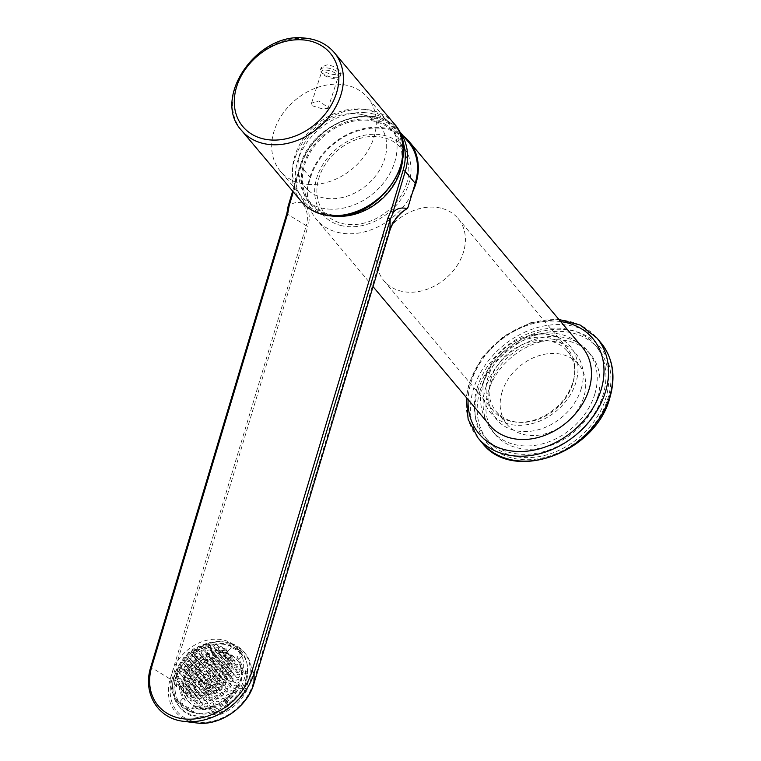 <?xml version="1.0" encoding="UTF-8"?>
<svg xmlns="http://www.w3.org/2000/svg" width="761" height="761" viewBox="0 0 761 761"><rect width="100%" height="100%" fill="white"/><g stroke="black" fill="none" stroke-linecap="round" stroke-linejoin="round"><path stroke-width="0.57" stroke-dasharray="3.81 2.85" d="M477.185 387.872A71.772 56.2 -40.1 0 0 485.261 437.423A71.772 56.2 -40.1 0 0 549.708 449.732A71.772 56.2 -40.1 0 0 603.159 394.55A71.772 56.2 -40.1 0 0 595.083 344.99A71.772 56.2 -40.1 0 0 530.636 332.69A71.772 56.2 -40.1 0 0 477.185 387.872M479.953 391.164A71.772 56.2 -40.1 0 0 488.029 440.714A71.772 56.2 -40.1 0 0 552.476 453.023A71.772 56.2 -40.1 0 0 605.927 397.841A71.772 56.2 -40.1 0 0 597.851 348.281A71.772 56.2 -40.1 0 0 533.404 335.981A71.772 56.2 -40.1 0 0 479.953 391.164M597.575 397.394A62.259 48.752 -40.1 0 0 590.574 354.407A62.259 48.752 -40.1 0 0 534.669 343.734A62.259 48.752 -40.1 0 0 488.305 391.601A62.259 48.752 -40.1 0 0 495.306 434.588A62.259 48.752 -40.1 0 0 551.211 445.271A62.259 48.752 -40.1 0 0 597.575 397.394M594.807 394.103A62.259 48.752 -40.1 0 0 587.806 351.116A62.259 48.752 -40.1 0 0 531.901 340.443A62.259 48.752 -40.1 0 0 485.537 388.31A62.259 48.752 -40.1 0 0 492.538 431.297A62.259 48.752 -40.1 0 0 548.443 441.97A62.259 48.752 -40.1 0 0 594.807 394.103M490.883 379.159A46.697 36.566 -40.1 0 0 496.134 411.406A46.697 36.566 -40.1 0 0 538.065 419.406A46.697 36.566 -40.1 0 0 572.833 383.506A46.697 36.566 -40.1 0 0 567.582 351.268A46.697 36.566 -40.1 0 0 525.651 343.259A46.697 36.566 -40.1 0 0 490.883 379.159M501.965 392.334A46.697 36.566 -40.1 0 0 507.216 424.571A46.697 36.566 -40.1 0 0 549.147 432.571A46.697 36.566 -40.1 0 0 583.915 396.671A46.697 36.566 -40.1 0 0 578.664 364.433A46.697 36.566 -40.1 0 0 536.733 356.424A46.697 36.566 -40.1 0 0 501.965 392.334M581.242 388.671A51.539 40.352 -40.1 0 0 549.594 341.004A51.539 40.352 -40.1 0 0 490.788 383.877A51.539 40.352 -40.1 0 0 522.436 431.535A51.539 40.352 -40.1 0 0 581.242 388.671M355.216 113.617A48.428 37.917 -40.1 0 0 297.951 166.183A48.428 37.917 -40.1 0 0 329.427 198.659A48.428 37.917 -40.1 0 0 384.001 160.866A48.428 37.917 -40.1 0 0 359.791 114.14A48.428 37.917 -40.1 0 0 355.216 113.617M402.598 159.582A55.344 43.329 -40.1 0 0 390.165 127.838A55.344 43.329 -40.1 0 0 366.754 119.068A55.344 43.329 -40.1 0 0 313.561 145.57A55.344 43.329 -40.1 0 0 306.274 198.45A55.344 43.329 -40.1 0 0 335.43 216.114M335.563 74.673C329.732 74.226 325.251 72.618 322.112 69.841L321.342 67.12L327.249 64.799C332.899 65.769 337.218 67.9 340.196 71.211L341.099 73.494L335.563 74.673M339.473 73.456A10.378 4.033 17.9 0 1 340.3 75.957A10.378 4.033 17.9 0 1 338.864 77.28A10.378 4.033 17.9 0 1 329.789 76.794A10.378 4.033 17.9 0 1 321.38 72.086A10.378 4.033 17.9 0 1 320.952 71.496A10.378 4.033 17.9 0 1 320.552 69.584A10.378 4.033 17.9 0 1 328.904 68.214A10.378 4.033 17.9 0 1 339.473 73.456M365.451 112.704A58.454 45.774 -40.1 0 0 309.194 139.482A58.454 45.774 -40.1 0 0 299.882 195.206A58.454 45.774 -40.1 0 0 332.376 215.239A58.454 45.774 -40.1 0 0 394.103 180.528A58.454 45.774 -40.1 0 0 388.053 120.989A58.454 45.774 -40.1 0 0 365.451 112.704M328.609 209.085A57.075 44.69 -40.1 0 0 386.36 179.149A57.075 44.69 -40.1 0 0 388.424 122.283A57.075 44.69 -40.1 0 0 382.973 117.07A57.075 44.69 -40.1 0 0 360.904 108.985A57.075 44.69 -40.1 0 0 305.979 135.125A57.075 44.69 -40.1 0 0 296.885 189.527A57.075 44.69 -40.1 0 0 301.099 195.786A57.075 44.69 -40.1 0 0 328.609 209.085M307.834 184.4A57.075 44.69 -40.1 0 0 365.575 154.454A57.075 44.69 -40.1 0 0 367.639 97.598A57.075 44.69 -40.1 0 0 340.119 84.29A57.075 44.69 -40.1 0 0 282.379 114.236A57.075 44.69 -40.1 0 0 280.314 171.092A57.075 44.69 -40.1 0 0 307.834 184.4M337.475 74.863A8.647 3.358 17.9 0 1 338.169 76.947A8.647 3.358 17.9 0 1 336.961 78.041A8.647 3.358 17.9 0 1 329.399 77.641A8.647 3.358 17.9 0 1 322.398 73.722A8.647 3.358 17.9 0 1 322.036 73.227A8.647 3.358 17.9 0 1 321.703 71.639A8.647 3.358 17.9 0 1 328.676 70.488A8.647 3.358 17.9 0 1 337.475 74.863M312.086 105.712L321.37 108.547L328.001 108.452L327.154 106.854L318.859 100.947L311.544 103.144L312.086 105.712M440.59 208.076A48.428 37.917 -40.1 0 0 387.749 229.86A48.428 37.917 -40.1 0 0 383.982 280.838A48.428 37.917 -40.1 0 0 401.475 291.244A48.428 37.917 -40.1 0 0 454.327 269.461A48.428 37.917 -40.1 0 0 458.084 218.474A48.428 37.917 -40.1 0 0 440.59 208.076M510.916 421.271A48.428 37.917 139.9 0 1 493.423 410.873A48.428 37.917 139.9 0 1 497.18 359.886A48.428 37.917 139.9 0 1 550.032 338.103A48.428 37.917 139.9 0 1 567.525 348.509A48.428 37.917 139.9 0 1 563.758 399.487A48.428 37.917 139.9 0 1 510.916 421.271M551.43 335.135A51.881 40.628 139.9 0 1 573.147 389.546A51.881 40.628 139.9 0 1 509.518 424.238A51.881 40.628 139.9 0 1 487.801 369.827A51.881 40.628 139.9 0 1 551.43 335.135M582.327 347.292A60.528 47.401 -40.1 0 0 560.467 334.298A60.528 47.401 -40.1 0 0 494.403 361.523A60.528 47.401 -40.1 0 0 489.703 425.247M403.359 136A60.528 47.401 -40.1 0 0 387.301 128.552A60.528 47.401 -40.1 0 0 321.237 155.777A60.528 47.401 -40.1 0 0 316.538 219.51A60.528 47.401 -40.1 0 0 338.398 232.514A60.528 47.401 -40.1 0 0 412.529 192.257M341.613 225.675A52.576 41.17 139.9 0 1 319.61 170.54A52.576 41.17 139.9 0 1 384.086 135.382A52.576 41.17 139.9 0 1 406.089 190.526A52.576 41.17 139.9 0 1 341.613 225.675M175.601 678.764A42.369 33.18 139.9 0 1 207.154 646.194A42.369 33.18 139.9 0 1 245.194 653.452A42.369 33.18 139.9 0 1 249.96 682.712A42.369 33.18 139.9 0 1 218.407 715.283A42.369 33.18 139.9 0 1 180.367 708.025A42.369 33.18 139.9 0 1 175.601 678.764M174.212 677.119A42.369 33.18 139.9 0 1 205.765 644.548A42.369 33.18 139.9 0 1 243.815 651.806A42.369 33.18 139.9 0 1 248.581 681.066A42.369 33.18 139.9 0 1 217.028 713.637A42.369 33.18 139.9 0 1 178.978 706.379A42.369 33.18 139.9 0 1 174.212 677.119M176.485 677.242A39.772 31.144 139.9 0 1 206.107 646.66A39.772 31.144 139.9 0 1 241.827 653.48A39.772 31.144 139.9 0 1 246.298 680.943A39.772 31.144 139.9 0 1 216.676 711.525A39.772 31.144 139.9 0 1 180.966 704.705A39.772 31.144 139.9 0 1 176.485 677.242M172.328 672.305A39.772 31.144 139.9 0 1 201.95 641.723A39.772 31.144 139.9 0 1 237.67 648.543A39.772 31.144 139.9 0 1 242.15 676.006A39.772 31.144 139.9 0 1 212.528 706.588A39.772 31.144 139.9 0 1 176.809 699.768A39.772 31.144 139.9 0 1 172.328 672.305M399.858 170.388A54.326 42.54 139.9 0 1 337.865 215.572A54.326 42.54 139.9 0 1 304.505 165.327A54.326 42.54 139.9 0 1 366.498 120.143A54.326 42.54 139.9 0 1 399.858 170.388M183.867 721.352A58.521 45.822 139.9 0 1 151.439 667.549L287.458 214.155L288.657 206.726L288.067 206.554M408.495 142.107A59.662 46.716 -40.1 0 0 354.921 131.881A59.662 46.716 -40.1 0 0 310.488 177.751L303.306 201.713L302.241 203.016C307.311 209.503 308.643 217.056 306.226 225.684A1.731 0.694 -163.3 0 0 307.996 226.226C310.64 216.723 309.08 208.552 303.306 201.713M406.859 182.868A50.15 39.268 139.9 0 1 349.632 224.581A50.15 39.268 139.9 0 1 318.84 178.198A50.15 39.268 139.9 0 1 376.067 136.485A50.15 39.268 139.9 0 1 406.859 182.868M302.241 203.016C296.467 201.675 291.929 202.911 288.657 206.726M239.068 681.476A2.074 1.627 139.9 0 1 235.406 681.371A2.074 1.627 139.9 0 1 239.068 681.476M226.398 670.679A2.074 1.627 -40.1 0 0 230.069 670.783A2.074 1.627 -40.1 0 0 226.398 670.679M207.135 672.943A2.074 1.627 139.9 0 1 203.472 672.838A2.074 1.627 139.9 0 1 207.135 672.943M194.464 662.137A2.074 1.627 -40.1 0 0 198.136 662.241A2.074 1.627 -40.1 0 0 194.464 662.137M203.406 669.014A2.074 1.627 139.9 0 1 199.734 668.909A2.074 1.627 139.9 0 1 203.406 669.014M190.726 658.208A2.074 1.627 -40.1 0 0 194.397 658.313A2.074 1.627 -40.1 0 0 190.726 658.208M212.319 669.68A2.074 1.627 139.9 0 1 208.657 669.575A2.074 1.627 139.9 0 1 212.319 669.68M199.648 658.883A2.074 1.627 -40.1 0 0 203.32 658.988A2.074 1.627 -40.1 0 0 199.648 658.883M195.482 669.613A2.074 1.627 139.9 0 1 191.81 669.518A2.074 1.627 139.9 0 1 195.482 669.613M182.811 658.817A2.074 1.627 -40.1 0 0 186.474 658.921A2.074 1.627 -40.1 0 0 182.811 658.817M219.634 662.546A2.074 1.627 139.9 0 1 215.962 662.441A2.074 1.627 139.9 0 1 219.634 662.546M206.954 651.739A2.074 1.627 -40.1 0 0 210.626 651.844A2.074 1.627 -40.1 0 0 206.954 651.739M199.372 673.647A2.074 1.627 139.9 0 1 195.701 673.542A2.074 1.627 139.9 0 1 199.372 673.647M186.702 662.841A2.074 1.627 -40.1 0 0 190.364 662.945A2.074 1.627 -40.1 0 0 186.702 662.841M192.257 674.712A2.074 1.627 139.9 0 1 188.595 674.607A2.074 1.627 139.9 0 1 192.257 674.712M179.586 663.906A2.074 1.627 -40.1 0 0 183.258 664.011A2.074 1.627 -40.1 0 0 179.586 663.906M203.434 677.747A2.074 1.627 139.9 0 1 199.772 677.642A2.074 1.627 139.9 0 1 203.434 677.747M190.764 666.95A2.074 1.627 -40.1 0 0 194.436 667.055A2.074 1.627 -40.1 0 0 190.764 666.95M210.883 676.862A2.074 1.627 139.9 0 1 207.211 676.757A2.074 1.627 139.9 0 1 210.883 676.862M198.202 666.065A2.074 1.627 -40.1 0 0 201.874 666.16A2.074 1.627 -40.1 0 0 198.202 666.065M213.537 704.657A2.074 1.627 139.9 0 1 209.865 704.562A2.074 1.627 139.9 0 1 213.537 704.657M200.866 693.861A2.074 1.627 -40.1 0 0 204.528 693.965A2.074 1.627 -40.1 0 0 200.866 693.861M202.654 704.353A2.074 1.627 139.9 0 1 198.982 704.248A2.074 1.627 139.9 0 1 202.654 704.353M189.974 693.556A2.074 1.627 -40.1 0 0 193.646 693.661A2.074 1.627 -40.1 0 0 189.974 693.556M211.273 692.957A2.074 1.627 139.9 0 1 207.601 692.852A2.074 1.627 139.9 0 1 211.273 692.957M198.592 682.151A2.074 1.627 -40.1 0 0 202.264 682.256A2.074 1.627 -40.1 0 0 198.592 682.151M199.667 665.085A2.074 1.627 139.9 0 1 195.996 664.981A2.074 1.627 139.9 0 1 199.667 665.085M186.987 654.289A2.074 1.627 -40.1 0 0 190.659 654.384A2.074 1.627 -40.1 0 0 186.987 654.289M208.286 681.97A2.074 1.627 139.9 0 1 204.614 681.866A2.074 1.627 139.9 0 1 208.286 681.97M195.615 671.173A2.074 1.627 -40.1 0 0 199.277 671.278A2.074 1.627 -40.1 0 0 195.615 671.173M210.455 686.194A2.074 1.627 139.9 0 1 206.792 686.089A2.074 1.627 139.9 0 1 210.455 686.194M197.784 675.388A2.074 1.627 -40.1 0 0 201.456 675.492A2.074 1.627 -40.1 0 0 197.784 675.388M216.286 674.712A2.074 1.627 139.9 0 1 212.614 674.607A2.074 1.627 139.9 0 1 216.286 674.712M203.615 663.906A2.074 1.627 -40.1 0 0 207.277 664.011A2.074 1.627 -40.1 0 0 203.615 663.906M206.298 691.597A2.074 1.627 139.9 0 1 202.626 691.502A2.074 1.627 139.9 0 1 206.298 691.597M193.627 680.8A2.074 1.627 -40.1 0 0 197.289 680.905A2.074 1.627 -40.1 0 0 193.627 680.8M189.28 685.537A2.074 1.627 139.9 0 1 185.617 685.433A2.074 1.627 139.9 0 1 189.28 685.537M176.609 674.731A2.074 1.627 -40.1 0 0 180.281 674.836A2.074 1.627 -40.1 0 0 176.609 674.731M195.615 684.348A2.074 1.627 139.9 0 1 191.943 684.244A2.074 1.627 139.9 0 1 195.615 684.348M182.944 673.552A2.074 1.627 -40.1 0 0 186.607 673.647A2.074 1.627 -40.1 0 0 182.944 673.552M196.699 678.917A2.074 1.627 139.9 0 1 193.028 678.812A2.074 1.627 139.9 0 1 196.699 678.917M184.029 668.11A2.074 1.627 -40.1 0 0 187.691 668.215A2.074 1.627 -40.1 0 0 184.029 668.11M197.974 702.413A2.074 1.627 139.9 0 1 194.312 702.308A2.074 1.627 139.9 0 1 197.974 702.413M185.304 691.606A2.074 1.627 -40.1 0 0 188.975 691.711A2.074 1.627 -40.1 0 0 185.304 691.606M191.325 695.421A2.074 1.627 139.9 0 1 187.653 695.316A2.074 1.627 139.9 0 1 191.325 695.421M178.654 684.624A2.074 1.627 -40.1 0 0 182.317 684.719A2.074 1.627 -40.1 0 0 178.654 684.624M206.916 698.76A2.074 1.627 139.9 0 1 203.254 698.655A2.074 1.627 139.9 0 1 206.916 698.76M194.245 687.954A2.074 1.627 -40.1 0 0 197.917 688.058A2.074 1.627 -40.1 0 0 194.245 687.954M202.141 697.009A2.074 1.627 139.9 0 1 198.469 696.905A2.074 1.627 139.9 0 1 202.141 697.009M189.46 686.203A2.074 1.627 -40.1 0 0 193.132 686.308A2.074 1.627 -40.1 0 0 189.46 686.203M204.595 661.347A2.074 1.627 139.9 0 1 200.923 661.242A2.074 1.627 139.9 0 1 204.595 661.347M191.924 650.541A2.074 1.627 -40.1 0 0 195.596 650.645A2.074 1.627 -40.1 0 0 191.924 650.541M222.935 669.984A2.074 1.627 139.9 0 1 219.263 669.88A2.074 1.627 139.9 0 1 222.935 669.984M210.264 659.178A2.074 1.627 -40.1 0 0 213.927 659.283A2.074 1.627 -40.1 0 0 210.264 659.178M217.96 668.624A2.074 1.627 139.9 0 1 214.288 668.519A2.074 1.627 139.9 0 1 217.96 668.624M205.289 657.827A2.074 1.627 -40.1 0 0 208.952 657.932A2.074 1.627 -40.1 0 0 205.289 657.827M214.003 663.202A2.074 1.627 139.9 0 1 210.331 663.097A2.074 1.627 139.9 0 1 214.003 663.202M201.332 652.405A2.074 1.627 -40.1 0 0 204.994 652.51A2.074 1.627 -40.1 0 0 201.332 652.405M194.141 699.378A2.074 1.627 139.9 0 1 190.469 699.283A2.074 1.627 139.9 0 1 194.141 699.378M181.46 688.581A2.074 1.627 -40.1 0 0 185.132 688.686A2.074 1.627 -40.1 0 0 181.46 688.581M210.026 658.579A2.074 1.627 139.9 0 1 206.364 658.474A2.074 1.627 139.9 0 1 210.026 658.579M197.356 647.773A2.074 1.627 -40.1 0 0 201.028 647.877A2.074 1.627 -40.1 0 0 197.356 647.773M215.696 656.924A2.074 1.627 139.9 0 1 212.024 656.819A2.074 1.627 139.9 0 1 215.696 656.924M203.025 646.118A2.074 1.627 -40.1 0 0 206.688 646.222A2.074 1.627 -40.1 0 0 203.025 646.118M208.428 665.428A2.074 1.627 139.9 0 1 204.757 665.323A2.074 1.627 139.9 0 1 208.428 665.428M195.758 654.622A2.074 1.627 -40.1 0 0 199.42 654.726A2.074 1.627 -40.1 0 0 195.758 654.622M231.249 659.169A2.074 1.627 139.9 0 1 227.587 659.064A2.074 1.627 139.9 0 1 231.249 659.169M218.578 648.372A2.074 1.627 -40.1 0 0 222.25 648.477A2.074 1.627 -40.1 0 0 218.578 648.372M229.09 666.008A2.074 1.627 139.9 0 1 225.427 665.904A2.074 1.627 139.9 0 1 229.09 666.008M216.419 655.202A2.074 1.627 -40.1 0 0 220.091 655.307A2.074 1.627 -40.1 0 0 216.419 655.202M237.908 666.16A2.074 1.627 139.9 0 1 234.236 666.056A2.074 1.627 139.9 0 1 237.908 666.16M225.237 655.354A2.074 1.627 -40.1 0 0 228.899 655.459A2.074 1.627 -40.1 0 0 225.237 655.354M235.092 662.203A2.074 1.627 139.9 0 1 231.42 662.099A2.074 1.627 139.9 0 1 235.092 662.203M222.421 651.397A2.074 1.627 -40.1 0 0 226.084 651.502A2.074 1.627 -40.1 0 0 222.421 651.397M226.578 657.228A2.074 1.627 139.9 0 1 222.906 657.124A2.074 1.627 139.9 0 1 226.578 657.228M213.908 646.422A2.074 1.627 -40.1 0 0 217.57 646.527A2.074 1.627 -40.1 0 0 213.908 646.422M224.818 663.506A2.074 1.627 139.9 0 1 221.147 663.402A2.074 1.627 139.9 0 1 224.818 663.506M212.138 652.71A2.074 1.627 -40.1 0 0 215.81 652.805A2.074 1.627 -40.1 0 0 212.138 652.71M227.282 678.422A2.074 1.627 139.9 0 1 223.61 678.317A2.074 1.627 139.9 0 1 227.282 678.422M214.612 667.616A2.074 1.627 -40.1 0 0 218.274 667.72A2.074 1.627 -40.1 0 0 214.612 667.616M233.751 691.968A2.074 1.627 139.9 0 1 230.079 691.863A2.074 1.627 139.9 0 1 233.751 691.968M221.071 681.162A2.074 1.627 -40.1 0 0 224.742 681.266A2.074 1.627 -40.1 0 0 221.071 681.162M239.943 676.044A2.074 1.627 139.9 0 1 236.281 675.939A2.074 1.627 139.9 0 1 239.943 676.044M227.273 665.247A2.074 1.627 -40.1 0 0 230.944 665.352A2.074 1.627 -40.1 0 0 227.273 665.247M239.553 670.85A2.074 1.627 139.9 0 1 235.881 670.755A2.074 1.627 139.9 0 1 239.553 670.85M226.873 660.053A2.074 1.627 -40.1 0 0 230.545 660.158A2.074 1.627 -40.1 0 0 226.873 660.053M233.285 679.944A2.074 1.627 139.9 0 1 229.613 679.839A2.074 1.627 139.9 0 1 233.285 679.944M220.604 669.138A2.074 1.627 -40.1 0 0 224.276 669.242A2.074 1.627 -40.1 0 0 220.604 669.138M226.264 673.475A2.074 1.627 139.9 0 1 222.593 673.371A2.074 1.627 139.9 0 1 226.264 673.475M213.584 662.669A2.074 1.627 -40.1 0 0 217.256 662.774A2.074 1.627 -40.1 0 0 213.584 662.669M221.299 656.467A2.074 1.627 139.9 0 1 217.636 656.363A2.074 1.627 139.9 0 1 221.299 656.467M208.628 645.661A2.074 1.627 -40.1 0 0 212.3 645.766A2.074 1.627 -40.1 0 0 208.628 645.661M207.924 705.114A2.074 1.627 139.9 0 1 204.252 705.019A2.074 1.627 139.9 0 1 207.924 705.114M195.254 694.317A2.074 1.627 -40.1 0 0 198.925 694.422A2.074 1.627 -40.1 0 0 195.254 694.317M198.459 693.813A2.074 1.627 139.9 0 1 194.797 693.709A2.074 1.627 139.9 0 1 198.459 693.813M185.789 683.017A2.074 1.627 -40.1 0 0 189.46 683.121A2.074 1.627 -40.1 0 0 185.789 683.017M218.055 697.457A2.074 1.627 139.9 0 1 214.383 697.352A2.074 1.627 139.9 0 1 218.055 697.457M205.384 686.65A2.074 1.627 -40.1 0 0 209.047 686.755A2.074 1.627 -40.1 0 0 205.384 686.65M220.205 682.303A2.074 1.627 139.9 0 1 216.533 682.208A2.074 1.627 139.9 0 1 220.205 682.303M207.525 671.506A2.074 1.627 -40.1 0 0 211.197 671.611A2.074 1.627 -40.1 0 0 207.525 671.506M220.433 677.128A2.074 1.627 139.9 0 1 216.771 677.033A2.074 1.627 139.9 0 1 220.433 677.128M207.763 666.332A2.074 1.627 -40.1 0 0 211.434 666.436A2.074 1.627 -40.1 0 0 207.763 666.332M223.411 694.517A2.074 1.627 139.9 0 1 219.748 694.413A2.074 1.627 139.9 0 1 223.411 694.517M210.74 683.711A2.074 1.627 -40.1 0 0 214.412 683.816A2.074 1.627 -40.1 0 0 210.74 683.711M212.386 698.912A2.074 1.627 139.9 0 1 208.723 698.807A2.074 1.627 139.9 0 1 212.386 698.912M199.715 688.106A2.074 1.627 -40.1 0 0 203.387 688.21A2.074 1.627 -40.1 0 0 199.715 688.106M219.197 703.002A2.074 1.627 139.9 0 1 215.534 702.907A2.074 1.627 139.9 0 1 219.197 703.002M206.526 692.206A2.074 1.627 -40.1 0 0 210.198 692.31A2.074 1.627 -40.1 0 0 206.526 692.206M224.628 700.234A2.074 1.627 139.9 0 1 220.966 700.139A2.074 1.627 139.9 0 1 224.628 700.234M211.958 689.437A2.074 1.627 -40.1 0 0 215.629 689.542A2.074 1.627 -40.1 0 0 211.958 689.437M216.904 691.901A2.074 1.627 139.9 0 1 213.242 691.797A2.074 1.627 139.9 0 1 216.904 691.901M204.233 681.095A2.074 1.627 -40.1 0 0 207.905 681.2A2.074 1.627 -40.1 0 0 204.233 681.095M233.522 674.607A2.074 1.627 139.9 0 1 229.851 674.503A2.074 1.627 139.9 0 1 233.522 674.607M220.852 663.801A2.074 1.627 -40.1 0 0 224.514 663.906A2.074 1.627 -40.1 0 0 220.852 663.801M236.966 686.869A2.074 1.627 139.9 0 1 233.304 686.774A2.074 1.627 139.9 0 1 236.966 686.869M224.295 676.072A2.074 1.627 -40.1 0 0 227.967 676.177A2.074 1.627 -40.1 0 0 224.295 676.072M231.382 685.357A2.074 1.627 139.9 0 1 227.71 685.252A2.074 1.627 139.9 0 1 231.382 685.357M218.711 674.55A2.074 1.627 -40.1 0 0 222.374 674.655A2.074 1.627 -40.1 0 0 218.711 674.55M229.565 696.496A2.074 1.627 139.9 0 1 225.893 696.391A2.074 1.627 139.9 0 1 229.565 696.496M216.895 685.69A2.074 1.627 -40.1 0 0 220.557 685.794A2.074 1.627 -40.1 0 0 216.895 685.69M232.086 669.813A2.074 1.627 139.9 0 1 228.414 669.718A2.074 1.627 139.9 0 1 232.086 669.813M219.406 659.016A2.074 1.627 -40.1 0 0 223.078 659.121A2.074 1.627 -40.1 0 0 219.406 659.016M225.789 683.835A2.074 1.627 139.9 0 1 222.126 683.73A2.074 1.627 139.9 0 1 225.789 683.835M213.118 673.028A2.074 1.627 -40.1 0 0 216.79 673.133A2.074 1.627 -40.1 0 0 213.118 673.028M227.986 690.36A2.074 1.627 139.9 0 1 224.324 690.256A2.074 1.627 139.9 0 1 227.986 690.36M215.315 679.554A2.074 1.627 -40.1 0 0 218.987 679.659A2.074 1.627 -40.1 0 0 215.315 679.554M222.088 688.638A2.074 1.627 139.9 0 1 218.417 688.543A2.074 1.627 139.9 0 1 222.088 688.638M209.418 677.842A2.074 1.627 -40.1 0 0 213.09 677.946A2.074 1.627 -40.1 0 0 209.418 677.842M202.968 688.106A2.074 1.627 139.9 0 1 199.296 688.001A2.074 1.627 139.9 0 1 202.968 688.106M190.298 677.309A2.074 1.627 -40.1 0 0 193.96 677.404A2.074 1.627 -40.1 0 0 190.298 677.309M190.155 680.106A2.074 1.627 139.9 0 1 186.493 680.001A2.074 1.627 139.9 0 1 190.155 680.106M177.484 669.3A2.074 1.627 -40.1 0 0 181.156 669.404A2.074 1.627 -40.1 0 0 177.484 669.3M196.224 689.466A2.074 1.627 139.9 0 1 192.552 689.361A2.074 1.627 139.9 0 1 196.224 689.466M183.553 678.669A2.074 1.627 -40.1 0 0 187.216 678.764A2.074 1.627 -40.1 0 0 183.553 678.669M189.679 690.731A2.074 1.627 139.9 0 1 186.007 690.627A2.074 1.627 139.9 0 1 189.679 690.731M177.009 679.925A2.074 1.627 -40.1 0 0 180.671 680.03A2.074 1.627 -40.1 0 0 177.009 679.925M201.95 683.159A2.074 1.627 139.9 0 1 198.279 683.064A2.074 1.627 139.9 0 1 201.95 683.159M189.28 672.363A2.074 1.627 -40.1 0 0 192.942 672.467A2.074 1.627 -40.1 0 0 189.28 672.363M215.763 686.336A2.074 1.627 139.9 0 1 212.091 686.232A2.074 1.627 139.9 0 1 215.763 686.336M203.092 675.54A2.074 1.627 -40.1 0 0 206.754 675.644A2.074 1.627 -40.1 0 0 203.092 675.54M184.504 679.944A31.991 25.056 139.9 0 1 208.172 654.783A31.991 25.056 139.9 0 1 237.261 660.139A31.991 25.056 139.9 0 1 241.056 681.533A31.991 25.056 139.9 0 1 217.389 706.693A31.991 25.056 139.9 0 1 188.3 701.338A31.991 25.056 139.9 0 1 184.504 679.944M183.81 679.126A31.991 25.056 139.9 0 1 207.477 653.965A31.991 25.056 139.9 0 1 236.566 659.311A31.991 25.056 139.9 0 1 240.362 680.715A31.991 25.056 139.9 0 1 216.695 705.875A31.991 25.056 139.9 0 1 187.606 700.52A31.991 25.056 139.9 0 1 183.81 679.126M174.393 684.11L179.111 684.244A33.722 26.407 -40.1 0 0 183.211 697.875L179.729 701.88A38.916 30.469 -40.1 0 0 180.243 702.508A38.916 30.469 -40.1 0 0 190.878 709.851L194.35 705.847A33.722 26.407 -40.1 0 0 209.922 706.284L211.168 710.422A38.916 30.469 -40.1 0 0 226.493 703.193L225.256 699.055A33.722 26.407 -40.1 0 0 236.728 685.861L241.446 685.994A38.916 30.469 -40.1 0 0 245.632 670.783L240.914 670.65A33.722 26.407 -40.1 0 0 236.814 657.019L240.295 653.024A38.916 30.469 -40.1 0 0 239.782 652.386A38.916 30.469 -40.1 0 0 229.147 645.043L225.665 649.047A33.722 26.407 -40.1 0 0 210.093 648.61L208.847 644.472A38.916 30.469 -40.1 0 0 193.522 651.701L194.768 655.839A33.722 26.407 -40.1 0 0 183.287 669.033L178.569 668.9A38.916 30.469 -40.1 0 0 175.62 676.481A38.916 30.469 -40.1 0 0 174.393 684.11L176.466 686.574L181.185 686.707A33.722 26.407 -40.1 0 0 185.284 700.339L181.803 704.344A38.916 30.469 -40.1 0 0 182.317 704.971A38.916 30.469 -40.1 0 0 192.952 712.315L196.433 708.32A33.722 26.407 -40.1 0 0 212.005 708.757L213.251 712.886A38.916 30.469 -40.1 0 0 228.576 705.656L227.33 701.528A33.722 26.407 -40.1 0 0 238.802 688.325L243.53 688.458A38.916 30.469 -40.1 0 0 247.706 673.257L242.987 673.124A33.722 26.407 -40.1 0 0 238.887 659.492L242.369 655.487A38.916 30.469 -40.1 0 0 241.855 654.86A38.916 30.469 -40.1 0 0 231.22 647.516L227.739 651.511A33.722 26.407 -40.1 0 0 212.167 651.083L210.93 646.945A38.916 30.469 -40.1 0 0 195.596 654.175L196.842 658.313A33.722 26.407 -40.1 0 0 185.37 671.506L180.642 671.373A38.916 30.469 -40.1 0 0 177.694 678.955A38.916 30.469 -40.1 0 0 176.466 686.574M225.256 699.055L227.33 701.528M226.493 703.193L228.576 705.656M236.728 685.861L238.802 688.325M241.446 685.994L243.53 688.458M245.632 670.783L247.706 673.257M240.914 670.65L242.987 673.124M236.814 657.019L238.887 659.492M240.295 653.024L242.369 655.487M229.147 645.043L231.22 647.516M225.665 649.047L227.739 651.511M210.093 648.61L212.167 651.083M208.847 644.472L210.93 646.945M193.522 651.701L195.596 654.175M194.768 655.839L196.842 658.313M183.287 669.033L185.37 671.506M178.569 668.9L180.642 671.373M179.111 684.244L181.185 686.707M183.211 697.875L185.284 700.339M179.729 701.88L181.803 704.344M194.35 705.847L196.433 708.32M190.878 709.851L192.952 712.315M246.079 678.46A40.818 31.962 -40.1 0 0 219.872 641.561A40.818 31.962 -40.1 0 0 173.936 676.434A40.818 31.962 -40.1 0 0 200.143 713.333A40.818 31.962 -40.1 0 0 246.079 678.46M211.168 710.422L213.251 712.886M209.922 706.284L212.005 708.757M477.994 437.917A77.651 60.804 139.9 0 1 469.252 384.305A77.651 60.804 139.9 0 1 527.088 324.605A77.651 60.804 139.9 0 1 596.805 337.913M560.695 321.589A74.188 58.093 -40.1 0 0 470.907 382.821A74.188 58.093 -40.1 0 0 468.072 399.544M600.962 342.85A77.651 60.804 -40.1 0 0 531.235 329.542A77.651 60.804 -40.1 0 0 473.409 389.242A77.651 60.804 -40.1 0 0 482.151 442.854M477.832 391.049A74.188 58.093 139.9 0 1 562.493 329.342A74.188 58.093 139.9 0 1 608.049 397.955A74.188 58.093 139.9 0 1 523.387 459.663A74.188 58.093 139.9 0 1 477.832 391.049M393.951 123.491A60.528 47.401 -40.1 0 0 364.766 109.375A60.528 47.401 -40.1 0 0 303.525 141.137A60.528 47.401 -40.1 0 0 301.337 201.446M241.646 130.531A60.528 47.401 139.9 0 1 243.843 70.221A60.528 47.401 139.9 0 1 305.085 38.469A60.528 47.401 139.9 0 1 334.269 52.576M253.898 683.663A1.731 0.694 16.7 0 1 252.966 683.92A46.145 36.128 139.9 0 1 200.314 722.303A46.145 36.128 139.9 0 1 171.976 679.63A1.731 0.694 -163.3 0 1 170.198 679.078L306.226 225.684L287.458 214.155A1.731 0.694 16.7 0 1 287.021 213.793A1.731 0.694 16.7 0 1 286.887 213.375M196.642 722.95A47.715 37.356 -40.1 0 1 170.198 679.078L151.439 667.549A1.731 0.694 16.7 0 1 151.001 667.197A1.731 0.694 16.7 0 1 150.859 666.779M402.103 139.691A57.931 45.365 -40.1 0 0 350.716 118.697A57.931 45.365 -40.1 0 0 301.337 165.166L293.318 191.915M288.21 206.906L300.519 165.908A1.731 0.694 16.7 0 1 300.376 165.489A1.731 0.694 16.7 0 1 301.337 165.166M310.488 177.751L300.519 165.908A59.662 46.716 139.9 0 1 344.952 120.029A59.662 46.716 139.9 0 1 398.526 130.264L398.526 130.264C375.458 99.215 311.002 122.749 300.376 165.489L292.671 191.154M171.976 679.63L307.996 226.226M389.927 230.269A1.731 0.694 16.7 0 1 388.995 230.526L252.966 683.92M408.02 207.258C398.393 213.289 392.048 221.042 388.995 230.526M558.859 319.42L530.874 322.664L503.963 336.02L482.208 357.375L468.976 383.468L466.236 397.375M488.029 440.714L485.261 437.423M590.574 354.407L587.806 351.116M507.216 424.571L496.134 411.406M578.664 364.433L567.582 351.268M495.306 434.588L492.538 431.297M597.851 348.281L595.083 344.99M297.951 166.183L298.207 172.281C298.902 181.384 301.594 190.107 306.274 198.45M359.791 114.14L365.756 115.425C374.612 117.67 382.745 121.808 390.165 127.838M340.3 75.957L341.099 73.494M382.973 117.07L388.053 120.989M388.424 122.283L367.639 97.598M336.961 78.041L338.864 77.28M328.001 108.462L338.169 76.947M311.544 103.144L321.703 71.639M322.036 73.227L320.952 71.496M301.099 195.786L280.314 171.092M296.885 189.527L299.882 195.206M320.552 69.584L321.342 67.12M493.423 410.873L383.982 280.838M567.525 348.509L458.084 218.474M373.023 286.621L316.538 219.51M243.815 651.806L245.194 653.452M237.67 648.543L241.827 653.48M176.809 699.768L180.966 704.705M178.978 706.379L180.367 708.025M226.645 672.068L235.653 682.76M194.711 663.525L203.72 674.227M190.973 659.597L199.981 670.298M199.896 660.272L208.904 670.964M183.059 660.206L192.057 670.898M207.201 653.128L216.21 663.83M186.949 664.229L195.948 674.931M179.834 665.295L188.842 675.996M191.011 668.339L200.019 679.031M198.45 667.454L207.458 678.146M201.113 695.25L210.112 705.942M190.221 694.945L199.23 705.637M198.84 683.54L207.848 694.241M187.235 655.668L196.243 666.37M195.862 672.562L204.861 683.254M198.031 676.776L207.04 687.478M203.862 665.295L212.861 675.996M193.865 682.189L202.873 692.881M176.856 676.12L185.865 686.822M183.192 674.931L192.191 685.632M184.276 669.499L193.275 680.201M185.551 692.995L194.559 703.697M178.902 686.003L187.9 696.705M194.493 689.342L203.501 700.044M189.708 687.592L198.716 698.294M192.172 651.93L201.17 662.631M210.502 660.567L219.51 671.269M205.537 659.216L214.535 669.908M201.579 653.794L210.578 664.486M181.708 689.97L190.716 700.672M197.603 649.162L206.612 659.863M203.263 647.506L212.271 658.208M196.005 656.011L205.004 666.712M218.826 649.761L227.834 660.453M216.666 656.591L225.675 667.292M225.475 656.743L234.483 667.445M222.669 652.786L231.667 663.487M214.155 647.811L223.154 658.512M212.386 654.099L221.394 664.791M214.849 669.005L223.858 679.706M221.318 682.55L230.326 693.252M227.52 666.636L236.528 677.328M227.12 661.442L236.129 672.144M220.852 670.527L229.86 681.228M213.831 664.058L222.84 674.76M208.875 647.05L217.884 657.751M195.501 695.706L204.5 706.398M186.036 684.405L195.035 695.097M205.622 688.039L214.631 698.741M207.772 672.895L216.78 683.597M208.01 667.72L217.009 678.412M210.987 685.1L219.986 695.801M199.962 689.495L208.961 700.196M206.773 693.594L215.782 704.296M212.205 690.826L221.213 701.528M204.481 682.484L213.489 693.185M221.099 665.19L230.098 675.892M224.543 677.461L233.551 688.163M218.949 675.939L227.958 686.641M217.142 687.078L226.141 697.78M219.653 660.405L228.661 671.107M213.365 674.417L222.374 685.119M215.563 680.943L224.571 691.644M209.665 679.231L218.664 689.932M190.545 678.688L199.544 689.39M177.732 670.688L186.74 681.39M183.791 680.058L192.799 690.75M177.256 681.314L186.255 692.015M189.518 673.751L198.526 684.443M203.33 676.929L212.338 687.621M237.261 660.139L236.566 659.311M239.782 652.386L241.855 654.86M180.243 702.508L182.317 704.971M188.3 701.338L187.606 700.52M206.507 674.256L215.515 684.948M192.695 671.078L201.703 681.77M180.424 678.641L189.432 689.342M186.968 677.385L195.977 688.077M180.909 668.015L189.908 678.717M193.722 676.015L202.721 686.717M212.842 676.558L221.841 687.259M218.74 678.27L227.748 688.971M216.543 671.744L225.541 682.446M222.83 657.732L231.839 668.434M220.31 684.405L229.318 695.107M222.126 673.266L231.135 683.968M227.72 674.788L236.719 685.49M224.267 662.517L233.275 673.219M207.658 679.811L216.657 690.512M215.382 688.153L224.39 698.855M209.95 690.921L218.949 701.623M203.139 686.822L212.138 697.523M214.164 682.427L223.163 693.128M211.187 665.047L220.186 675.739M210.949 670.222L219.958 680.924M208.799 685.366L217.808 696.068M189.213 681.732L198.212 692.424M198.678 693.033L207.677 703.725M212.053 644.377L221.061 655.078M217.009 661.385L226.017 672.087M224.029 667.854L233.037 678.555M230.298 658.769L239.306 669.471M230.697 663.963L239.696 674.655M224.495 679.877L233.503 690.579M218.026 666.332L227.035 677.033M215.563 651.426L224.571 662.118M217.323 645.138L226.331 655.839M225.846 650.113L234.845 660.814M228.652 654.07L237.66 664.772M219.843 653.918L228.842 664.619M222.003 647.088L231.002 657.78M199.173 653.338L208.181 664.039M206.44 644.833L215.449 655.535M200.78 646.489L209.779 657.19M184.885 687.297L193.893 697.999M204.747 651.121L213.755 661.813M208.704 656.543L217.713 667.235M213.679 657.894L222.688 668.596M195.349 649.257L204.348 659.958M192.885 684.919L201.893 695.621M197.67 686.669L206.678 697.371M182.069 683.33L191.078 694.032M188.728 690.322L197.727 701.024M187.444 666.826L196.452 677.528M186.369 672.258L195.368 682.959M180.034 673.447L189.032 684.149M197.042 679.516L206.05 690.217M207.04 662.622L216.038 673.323M201.208 674.103L210.207 684.805M199.03 669.889L208.038 680.581M190.412 652.995L199.42 663.697M202.017 680.867L211.025 691.568M193.399 692.272L202.407 702.964M204.281 692.577L213.289 703.269M201.627 664.781L210.635 675.473M194.188 665.666L203.187 676.358M183.011 662.622L192.01 673.323M190.126 661.556L199.125 672.258M210.378 650.455L219.387 661.157M186.236 657.533L195.235 668.225M203.073 657.599L212.072 668.291M194.15 656.924L203.158 667.625M197.889 660.852L206.897 671.554M229.822 669.395L238.821 680.087"/><path stroke-width="1.14" d="M335.43 216.114A55.344 43.329 -40.1 0 0 337.275 216.257A55.344 43.329 -40.1 0 0 402.598 159.582M373.023 286.621L489.703 425.247A60.528 47.401 -40.1 0 0 511.563 438.25A60.528 47.401 -40.1 0 0 577.628 411.026A60.528 47.401 -40.1 0 0 582.327 347.292L409.161 141.556A60.528 47.401 -40.1 0 0 403.359 136M412.529 192.257A60.528 47.401 -40.1 0 0 409.161 141.556M288.21 206.906L289.094 205.974L287.848 213.051A1.731 0.694 16.7 0 0 286.887 213.375L150.859 666.779A1.731 0.694 16.7 0 1 151.829 666.446A56.951 44.595 -40.1 0 0 186.797 719.116A56.951 44.595 -40.1 0 0 251.777 671.754L387.806 218.35L390.783 211.368L393.37 212.281C396.652 208.457 401.18 207.22 406.964 208.571L407.297 208.495C398.954 213.708 393.18 220.947 389.955 230.203A1.731 0.694 16.7 0 1 389.927 230.269M286.887 213.375L288.086 206.469L292.671 191.154M251.777 671.754A1.731 0.694 16.7 0 1 253.993 672.657A1.731 0.694 16.7 0 1 254.145 672.99L253.936 683.521A1.731 0.694 16.7 0 1 253.927 683.597C247.515 707.112 219.444 726.451 196.642 722.95A47.715 37.356 -40.1 0 0 253.936 683.521L389.965 230.117C392.714 221.508 398.384 214.326 406.964 208.571L408.02 207.258L415.211 183.306A59.662 46.716 -40.1 0 0 408.495 142.107L398.526 130.264A59.662 46.716 139.9 0 1 405.233 171.453L392.933 212.462M393.37 212.281L390.165 219.596L254.145 672.99A58.521 45.822 139.9 0 1 183.867 721.352C157.755 718.793 142.269 693.071 150.859 666.779M596.805 337.913A77.651 60.804 139.9 0 1 605.547 391.535A77.651 60.804 139.9 0 1 547.72 451.235A77.651 60.804 139.9 0 1 477.994 437.917L482.151 442.854A77.651 60.804 -40.1 0 0 551.877 456.172A77.651 60.804 -40.1 0 0 609.704 396.471A77.651 60.804 -40.1 0 0 600.962 342.85L596.805 337.913L580.215 325.071L558.859 319.42M468.072 399.544A74.188 58.093 -40.1 0 0 524.995 451.34A74.188 58.093 -40.1 0 0 601.123 389.727A74.188 58.093 -40.1 0 0 560.695 321.589M301.337 201.446A60.528 47.401 -40.1 0 0 330.521 215.553A60.528 47.401 -40.1 0 0 391.763 183.791A60.528 47.401 -40.1 0 0 393.951 123.491C424.438 155.548 378.36 222.174 331.235 215.962C318.783 214.916 308.814 210.074 301.337 201.446L241.646 130.531C211.168 98.464 257.247 31.848 304.362 38.05C316.814 39.096 326.783 43.938 334.269 52.576A60.528 47.401 139.9 0 1 332.081 112.885A60.528 47.401 139.9 0 1 270.84 144.638A60.528 47.401 139.9 0 1 241.646 130.531M302.716 39.857A57.075 44.69 -40.1 0 0 236.833 86.136A57.075 44.69 -40.1 0 0 270.431 139.957A57.075 44.69 -40.1 0 0 336.314 93.67A57.075 44.69 -40.1 0 0 302.716 39.857M287.848 213.051L151.829 666.446M387.806 218.35A1.731 0.694 16.7 0 1 390.022 219.254A1.731 0.694 16.7 0 1 390.165 219.596L389.965 230.117A1.731 0.694 16.7 0 1 389.955 230.203L253.927 683.597A1.731 0.694 16.7 0 1 253.898 683.663M390.783 211.368L403.026 170.55A1.731 0.694 16.7 0 1 405.233 171.453L415.211 183.306M403.026 170.55A57.931 45.365 -40.1 0 0 402.103 139.691M293.318 191.915L289.094 205.974M600.962 342.85C612.947 357.936 615.953 376.086 609.98 397.299C596.139 452.843 512.514 483.463 482.151 442.854M466.236 397.375L468.167 419.378L477.994 437.917M393.951 123.491L334.269 52.576M196.642 722.95L183.867 721.352"/></g></svg>
